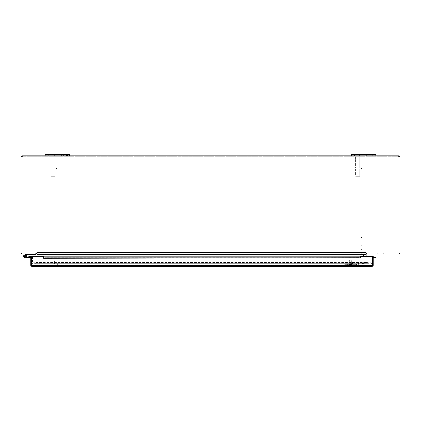 <?xml version="1.0" encoding="UTF-8"?>
<svg xmlns="http://www.w3.org/2000/svg" width="421" height="421" viewBox="0 0 421 421"><rect width="100%" height="100%" fill="white"/><g stroke="black" fill="none" stroke-linecap="round" stroke-linejoin="round"><path stroke-width="0.32" stroke-dasharray="2.1 1.58" d="M36.453 253.379A1.274 1.274 0 0 0 35.627 253.074A1.274 1.274 0 0 1 36.901 254.347L36.901 262.372L35.627 263.641L35.638 262.746L36.911 262.372L35.638 263.641L36.911 262.372L36.911 254.347L36.911 262.372L33.759 262.746L33.769 263.641L35.638 263.641L35.638 262.746L369.117 262.746L369.117 263.641L35.638 263.641L367.249 263.641L366.88 262.372L367.254 262.746L369.122 262.746L367.254 262.746L367.254 263.641L369.117 263.641L367.254 263.641L365.986 262.372L367.249 263.641L367.249 262.746L369.117 262.746L33.769 262.746L367.249 262.746L35.638 262.746L367.249 262.746L365.975 262.372L365.975 254.347A1.274 1.274 0 0 1 367.254 253.074A1.274 1.274 0 0 0 366.433 253.379M367.249 262.746L367.249 263.641L369.122 263.641L369.122 262.746L365.975 262.372L366.88 262.372L366.88 256.636M36.911 256.636L36.911 262.372L36.911 254.347L365.975 254.347L365.975 253.074L365.975 262.372L36.911 262.372L366.88 262.372L366.88 254.347A0.379 0.379 0 0 1 367.254 253.968L367.254 253.968M36.911 254.347L36.911 253.074L36.911 254.347L36.911 253.074L36.911 253.968L365.975 253.968L365.975 253.074L365.975 253.968L365.975 253.074L365.975 253.968L36.911 253.968L36.911 252.7L36.911 253.074L365.975 253.074L36.911 253.074L365.975 253.074L365.981 252.695L365.975 253.968L36.911 253.968L365.975 253.968L365.975 254.347L36.911 254.347L365.975 254.347M35.627 262.746L36.901 262.372L35.627 263.641L35.627 262.746L35.627 263.641L33.759 263.641L33.759 262.746L33.759 263.641L369.117 263.641L369.117 262.746L369.122 263.641L33.769 263.641L33.769 262.746L35.627 262.746L36.006 262.372L36.006 254.347A0.379 0.379 0 0 0 35.627 253.968L36.453 253.968L36.074 253.968L36.074 253.074L22.324 253.074L36.453 253.074L36.453 253.968L35.627 253.968L35.627 253.074L36.074 253.074M36.901 256.636L36.901 262.372L36.006 262.372L36.006 256.636M366.807 253.074L366.433 253.074L366.807 253.074L366.807 253.968L398.676 253.968A1.274 1.274 0 0 0 399.95 252.7L399.95 157.117L399.055 157.117L399.055 252.7A0.379 0.379 0 0 1 398.676 253.074L366.807 253.074L398.676 253.074A0.379 0.379 0 0 0 399.05 252.779M365.975 252.7L36.911 252.7L36.906 253.074L399.05 253.074L365.981 253.074L365.981 252.695L36.906 252.695L36.911 253.074L36.906 252.695L365.975 252.695L365.975 253.074L365.981 252.695L365.975 253.074L399.05 253.074L399.05 157.117L398.676 155.849L22.324 155.849L22.324 156.738L398.676 156.738L22.324 156.738L21.05 157.117L21.05 252.7A1.274 1.274 0 0 0 22.324 253.968L36.074 253.968M21.95 252.779A0.379 0.379 0 0 0 22.324 253.074A0.379 0.379 0 0 1 21.945 252.7L21.945 157.117L21.95 253.074L365.975 253.074M366.807 253.968L367.259 253.968L366.433 253.968L366.433 253.074L366.433 253.968L366.433 253.074L367.259 253.074L366.433 253.074M383.731 253.968L377.695 253.968L383.731 253.968L377.695 253.968L383.731 253.968L383.731 253.074L377.695 253.074L383.731 253.074L377.695 253.074L383.731 253.074L383.731 253.968M382.41 253.968L379.016 253.968L382.41 253.968L379.016 253.968L382.41 253.968L382.41 253.074L379.016 253.074L382.41 253.074L379.016 253.074L382.41 253.074L382.41 253.968M367.259 253.968L367.259 253.074L367.259 253.968M32.612 254.726L32.612 253.968L28.681 253.968L24.713 254.915A1.51 1.51 0 0 0 23.65 256.921A1.51 1.51 0 0 0 25.776 257.715A1.51 1.51 0 0 0 26.286 255.5L25.407 255.71A0.753 0.753 0 0 1 25.607 256.905A0.753 0.753 0 0 1 24.407 256.763A0.753 0.753 0 0 1 24.886 255.652L28.754 254.726L35.627 254.726L35.627 253.968L32.612 253.968L35.627 253.968L35.627 253.074L35.627 253.968L35.627 253.074L36.453 253.074L36.453 253.968L36.453 253.074M377.695 253.968L377.695 253.074L377.695 253.968M36.906 252.695L36.906 253.074M45.205 155.849L69.354 155.849L59.924 155.849L59.924 154.339L69.354 154.339L69.354 155.849L45.205 155.849L45.205 154.339L54.635 154.339L54.635 155.849L59.924 155.849L59.924 154.339L54.635 154.339L54.635 155.849L59.924 155.849L45.205 155.849L45.205 154.339L59.924 154.339L54.635 154.339L54.635 155.849L59.924 155.849L59.924 154.339L66.339 154.339L45.205 154.339L45.205 155.849L69.354 155.849L69.354 154.339L66.339 154.339L69.354 154.339L69.354 155.849M351.646 155.849L375.795 155.849L366.365 155.849L366.365 154.339L375.795 154.339L375.795 155.849L351.646 155.849L351.646 154.339L361.076 154.339L361.076 155.849L366.365 155.849L366.365 154.339L361.076 154.339L361.076 155.849L366.365 155.849L351.646 155.849L351.646 154.339L366.365 154.339L361.076 154.339L361.076 155.849L366.365 155.849L366.365 154.339L372.78 154.339L351.646 154.339L351.646 155.849L375.795 155.849L375.795 154.339L372.78 154.339L375.795 154.339L375.795 155.849M398.676 155.849L399.05 157.117L398.676 156.738L399.055 157.117L21.95 157.117L22.324 156.738L21.945 157.117L22.324 155.849L21.95 157.117L21.95 253.074L21.95 157.117L399.05 157.117L399.05 253.074L399.05 157.117L398.676 155.849L399.95 157.117M21.05 157.117L22.324 155.849M51.183 156.738L54.32 156.738L51.183 156.738L50.757 157.165L54.746 157.165L50.757 157.165L54.746 157.165L50.757 157.165L54.746 157.165L50.757 157.165L50.757 167.79L54.746 167.79L50.757 167.79L54.746 167.79L50.757 167.79L54.746 167.79L50.757 167.79L50.757 157.165L51.183 156.738L54.32 156.738L51.183 156.738L54.32 156.738L51.183 156.738L50.757 157.165L50.757 167.79M48.978 168.816L56.525 168.816L48.978 168.816L48.978 167.79L56.525 167.79L48.978 167.79L56.525 167.79L48.978 167.79L56.525 167.79L48.978 167.79L48.978 168.816L56.525 168.816L48.978 168.816L56.525 168.816L48.978 168.816L48.978 167.79M54.746 168.816L50.757 168.816L54.746 168.816L54.746 176.367L50.757 176.367L54.746 176.367L50.757 176.367L54.746 176.367L50.757 176.367L54.746 176.367L54.746 168.816L50.757 168.816L54.746 168.816L50.757 168.816L54.746 168.816L54.746 176.367M356.161 156.738L359.25 156.738L356.161 156.738M355.75 157.165L359.676 157.165L355.75 157.165M355.75 167.79L359.676 167.79L355.75 167.79M354.024 168.816L361.455 168.816L354.024 168.816M359.613 168.816L355.687 168.816L359.613 168.816M354.024 167.79L361.455 167.79L354.024 167.79M359.613 176.367L355.687 176.367L359.613 176.367M356.113 156.738L359.25 156.738L356.113 156.738L355.687 157.165L359.676 157.165L355.687 157.165L359.676 157.165L355.687 157.165L355.687 167.79L359.676 167.79L355.687 167.79L359.676 167.79L355.687 167.79L355.687 157.165L356.113 156.738L359.25 156.738L356.113 156.738L355.687 157.165L355.687 167.79M353.908 168.816L361.455 168.816L353.908 168.816L353.908 167.79L361.455 167.79L353.908 167.79L361.455 167.79L353.908 167.79L353.908 168.816L361.455 168.816L353.908 168.816L353.908 167.79M359.676 168.816L355.687 168.816L359.676 168.816L359.676 176.367L355.687 176.367L359.676 176.367L355.687 176.367L359.676 176.367L359.676 168.816L355.687 168.816L359.676 168.816L359.676 176.367M63.687 155.849L67.465 155.849L63.687 155.849L67.465 155.849L63.687 155.849L63.687 154.339L67.465 154.339L63.687 154.339L63.687 155.849M370.127 155.849L373.906 155.849L370.127 155.849L373.906 155.849L370.127 155.849L370.127 154.339L373.906 154.339L370.127 154.339L370.127 155.849M63.687 154.339L67.465 154.339L63.687 154.339M54.635 154.339L54.635 155.849L59.924 155.849L59.924 154.339L54.635 154.339L54.635 155.849L54.635 154.339L59.924 154.339L54.635 154.339M370.127 154.339L373.906 154.339L370.127 154.339M361.076 154.339L361.076 155.849L366.365 155.849L366.365 154.339L361.076 154.339L361.076 155.849L361.076 154.339L366.365 154.339L361.076 154.339M24.886 255.652A0.753 0.753 0 0 0 24.318 256.505A0.753 0.753 0 0 0 25.128 257.136A0.753 0.753 0 0 1 24.329 256.215A0.753 0.753 0 0 1 25.449 255.736A0.753 0.753 0 0 1 25.56 256.952L26.491 256.868A1.51 1.51 0 0 0 25.344 254.9A1.51 1.51 0 0 0 23.555 256.305A1.51 1.51 0 0 0 25.192 257.889A1.51 1.51 0 0 1 23.555 256.305A1.51 1.51 0 0 1 25.344 254.9A1.51 1.51 0 0 1 26.491 256.868L25.56 256.952L26.491 256.868A1.51 1.51 0 0 0 25.344 254.9A1.51 1.51 0 0 0 23.555 256.305A1.51 1.51 0 0 0 25.192 257.889A1.51 1.51 0 0 1 23.555 256.305A1.51 1.51 0 0 1 25.344 254.9A1.51 1.51 0 0 1 26.491 256.868L25.56 256.952A0.753 0.753 0 0 0 25.407 255.71L26.286 255.5L25.407 255.71A0.753 0.753 0 0 1 25.607 256.905A0.753 0.753 0 0 1 24.407 256.763A0.753 0.753 0 0 1 24.886 255.652A0.753 0.753 0 0 0 24.407 256.763A0.753 0.753 0 0 0 25.607 256.905A0.753 0.753 0 0 0 25.407 255.71A0.753 0.753 0 0 1 25.607 256.905A0.753 0.753 0 0 1 24.407 256.763A0.753 0.753 0 0 1 24.886 255.652L26.16 255.347L24.886 255.652A0.753 0.753 0 0 0 24.407 256.763A0.753 0.753 0 0 0 25.607 256.905A0.753 0.753 0 0 0 25.407 255.71L26.286 255.5A1.51 1.51 0 0 1 25.776 257.715A1.51 1.51 0 0 1 23.65 256.921A1.51 1.51 0 0 1 24.713 254.915A1.51 1.51 0 0 0 23.65 256.921A1.51 1.51 0 0 0 25.776 257.715A1.51 1.51 0 0 0 26.286 255.5L25.407 255.71L26.286 255.5A1.51 1.51 0 0 1 25.776 257.715A1.51 1.51 0 0 1 23.65 256.921A1.51 1.51 0 0 1 24.713 254.915L28.665 253.974L24.713 254.915A1.51 1.51 0 0 0 23.65 256.921A1.51 1.51 0 0 0 25.776 257.715A1.51 1.51 0 0 0 26.286 255.5A1.51 1.51 0 0 1 26.491 256.868A1.51 1.51 0 0 0 25.344 254.9A1.51 1.51 0 0 0 23.555 256.305A1.51 1.51 0 0 0 25.192 257.889A1.51 1.51 0 0 1 23.65 255.847A1.51 1.51 0 0 1 26.16 255.347L24.886 255.652A0.753 0.753 0 0 0 24.407 256.763A0.753 0.753 0 0 0 25.607 256.905A0.753 0.753 0 0 0 25.407 255.71L26.286 255.5A1.51 1.51 0 0 1 25.776 257.715A1.51 1.51 0 0 1 23.65 256.921A1.51 1.51 0 0 1 24.713 254.915A1.51 1.51 0 0 0 23.65 256.921A1.51 1.51 0 0 0 25.776 257.715A1.51 1.51 0 0 0 26.286 255.5L25.407 255.71A0.753 0.753 0 0 1 25.607 256.905A0.753 0.753 0 0 1 24.407 256.763A0.753 0.753 0 0 1 24.886 255.652L26.16 255.347L24.886 255.652A0.753 0.753 0 0 0 24.407 256.763A0.753 0.753 0 0 0 25.607 256.905A0.753 0.753 0 0 0 25.407 255.71L26.286 255.5A1.51 1.51 0 0 1 25.776 257.715A1.51 1.51 0 0 1 23.65 256.921A1.51 1.51 0 0 1 24.713 254.915L28.665 253.974L24.713 254.915A1.51 1.51 0 0 0 23.65 256.921A1.51 1.51 0 0 0 25.776 257.715A1.51 1.51 0 0 0 26.286 255.5L25.407 255.71A0.753 0.753 0 0 1 25.607 256.905A0.753 0.753 0 0 1 24.407 256.763A0.753 0.753 0 0 1 24.886 255.652L26.16 255.347L24.886 255.652A0.753 0.753 0 0 0 24.407 256.763A0.753 0.753 0 0 0 25.607 256.905A0.753 0.753 0 0 0 25.407 255.71L26.286 255.5A1.51 1.51 0 0 1 25.776 257.715A1.51 1.51 0 0 1 23.65 256.921A1.51 1.51 0 0 1 24.713 254.915A1.51 1.51 0 0 0 23.65 256.921A1.51 1.51 0 0 0 25.776 257.715A1.51 1.51 0 0 0 26.286 255.5L25.407 255.71A0.753 0.753 0 0 1 25.607 256.905A0.753 0.753 0 0 1 24.407 256.763A0.753 0.753 0 0 1 24.886 255.652L26.16 255.347L24.886 255.652A0.753 0.753 0 0 0 24.407 256.763A0.753 0.753 0 0 0 25.607 256.905A0.753 0.753 0 0 0 25.407 255.71L26.286 255.5A1.51 1.51 0 0 1 25.776 257.715A1.51 1.51 0 0 1 23.65 256.921A1.51 1.51 0 0 1 24.713 254.915L28.665 253.974L24.713 254.915A1.51 1.51 0 0 0 23.65 256.921A1.51 1.51 0 0 0 25.776 257.715A1.51 1.51 0 0 0 26.286 255.5A1.51 1.51 0 0 1 25.776 257.715A1.51 1.51 0 0 1 23.65 256.921A1.51 1.51 0 0 1 24.713 254.915L28.665 253.974L24.713 254.915A1.51 1.51 0 0 0 23.65 256.921A1.51 1.51 0 0 0 25.776 257.715A1.51 1.51 0 0 0 26.286 255.5L25.407 255.71A0.753 0.753 0 0 1 25.607 256.905A0.753 0.753 0 0 1 24.407 256.763A0.753 0.753 0 0 1 24.886 255.652L26.16 255.347L24.886 255.652A0.753 0.753 0 0 0 24.407 256.763A0.753 0.753 0 0 0 25.607 256.905A0.753 0.753 0 0 0 25.407 255.71L26.286 255.5A1.51 1.51 0 0 1 25.776 257.715A1.51 1.51 0 0 1 23.65 256.921A1.51 1.51 0 0 1 24.713 254.915L28.665 253.974L24.713 254.915A1.51 1.51 0 0 0 23.65 256.921A1.51 1.51 0 0 0 25.776 257.715A1.51 1.51 0 0 0 26.286 255.5L25.407 255.71A0.753 0.753 0 0 1 25.607 256.905A0.753 0.753 0 0 1 24.407 256.763A0.753 0.753 0 0 1 24.886 255.652L26.16 255.347L24.886 255.652A0.753 0.753 0 0 0 24.407 256.763A0.753 0.753 0 0 0 25.607 256.905A0.753 0.753 0 0 0 25.407 255.71L26.286 255.5A1.51 1.51 0 0 1 25.776 257.715A1.51 1.51 0 0 1 23.65 256.921A1.51 1.51 0 0 1 24.713 254.915A1.51 1.51 0 0 0 23.65 256.921A1.51 1.51 0 0 0 25.776 257.715A1.51 1.51 0 0 0 26.286 255.5L25.407 255.71A0.753 0.753 0 0 1 25.607 256.905A0.753 0.753 0 0 1 24.407 256.763A0.753 0.753 0 0 1 24.886 255.652L26.16 255.347L24.886 255.652A0.753 0.753 0 0 0 24.407 256.763A0.753 0.753 0 0 0 25.607 256.905A0.753 0.753 0 0 0 25.407 255.71L26.286 255.5A1.51 1.51 0 0 1 25.776 257.715A1.51 1.51 0 0 1 23.65 256.921A1.51 1.51 0 0 1 24.713 254.915L28.665 253.974L24.713 254.915A1.51 1.51 0 0 0 23.65 256.921A1.51 1.51 0 0 0 25.776 257.715A1.51 1.51 0 0 0 26.286 255.5L25.407 255.71A0.753 0.753 0 0 1 25.607 256.905A0.753 0.753 0 0 1 24.407 256.763A0.753 0.753 0 0 1 24.886 255.652L26.16 255.347L24.886 255.652A0.753 0.753 0 0 0 24.407 256.763A0.753 0.753 0 0 0 25.607 256.905A0.753 0.753 0 0 0 25.407 255.71L26.286 255.5A1.51 1.51 0 0 1 25.776 257.715A1.51 1.51 0 0 1 23.65 256.921A1.51 1.51 0 0 1 24.713 254.915A1.51 1.51 0 0 0 23.65 256.921A1.51 1.51 0 0 0 25.776 257.715A1.51 1.51 0 0 0 26.286 255.5L25.407 255.71A0.753 0.753 0 0 1 25.607 256.905A0.753 0.753 0 0 1 24.407 256.763A0.753 0.753 0 0 1 24.886 255.652L26.16 255.347L24.886 255.652A0.753 0.753 0 0 0 24.407 256.763A0.753 0.753 0 0 0 25.607 256.905A0.753 0.753 0 0 0 25.407 255.71L26.286 255.5A1.51 1.51 0 0 1 25.776 257.715A1.51 1.51 0 0 1 23.65 256.921A1.51 1.51 0 0 1 24.713 254.915L28.665 253.974L24.713 254.915A1.51 1.51 0 0 0 23.65 256.921A1.51 1.51 0 0 0 25.776 257.715A1.51 1.51 0 0 0 26.286 255.5L25.407 255.71A0.753 0.753 0 0 1 25.607 256.905A0.753 0.753 0 0 1 24.407 256.763A0.753 0.753 0 0 1 24.886 255.652L26.16 255.347L24.886 255.652A0.753 0.753 0 0 0 24.407 256.763A0.753 0.753 0 0 0 25.607 256.905A0.753 0.753 0 0 0 25.407 255.71L26.286 255.5A1.51 1.51 0 0 1 25.776 257.715A1.51 1.51 0 0 1 23.65 256.921A1.51 1.51 0 0 1 24.713 254.915A1.51 1.51 0 0 0 23.65 256.921A1.51 1.51 0 0 0 25.776 257.715A1.51 1.51 0 0 0 26.286 255.5L25.407 255.71A0.753 0.753 0 0 1 25.607 256.905A0.753 0.753 0 0 1 24.407 256.763A0.753 0.753 0 0 1 24.886 255.652L26.16 255.347L24.886 255.652A0.753 0.753 0 0 0 24.407 256.763A0.753 0.753 0 0 0 25.607 256.905A0.753 0.753 0 0 0 25.407 255.71L26.286 255.5A1.51 1.51 0 0 1 25.776 257.715A1.51 1.51 0 0 1 23.65 256.921A1.51 1.51 0 0 1 24.713 254.915L28.681 253.968L24.713 254.915A1.51 1.51 0 0 0 23.65 256.921A1.51 1.51 0 0 0 25.776 257.715A1.51 1.51 0 0 0 26.286 255.5L25.407 255.71A0.753 0.753 0 0 1 25.607 256.905A0.753 0.753 0 0 1 24.407 256.763A0.753 0.753 0 0 1 24.886 255.652L26.16 255.347L24.886 255.652A0.753 0.753 0 0 0 24.407 256.763A0.753 0.753 0 0 0 25.607 256.905A0.753 0.753 0 0 0 25.407 255.71L26.286 255.5A1.51 1.51 0 0 1 25.776 257.715A1.51 1.51 0 0 1 23.65 256.921A1.51 1.51 0 0 1 24.713 254.915A1.51 1.51 0 0 0 23.65 256.921A1.51 1.51 0 0 0 25.776 257.715A1.51 1.51 0 0 0 26.286 255.5L25.407 255.71A0.753 0.753 0 0 1 25.607 256.905A0.753 0.753 0 0 1 24.407 256.763A0.753 0.753 0 0 1 24.886 255.652L26.16 255.347L24.886 255.652A0.753 0.753 0 0 0 24.407 256.763A0.753 0.753 0 0 0 25.607 256.905A0.753 0.753 0 0 0 25.407 255.71L26.286 255.5L25.407 255.71A0.753 0.753 0 0 1 25.607 256.905A0.753 0.753 0 0 1 24.407 256.763A0.753 0.753 0 0 1 24.886 255.652L26.16 255.347L24.886 255.652A0.753 0.753 0 0 0 24.407 256.763A0.753 0.753 0 0 0 25.607 256.905A0.753 0.753 0 0 0 25.407 255.71A0.753 0.753 0 0 1 25.607 256.905A0.753 0.753 0 0 1 24.407 256.763A0.753 0.753 0 0 1 24.886 255.652L27.239 255.089L27.239 254.726L27.239 255.089M28.681 253.968L27.239 254.726L28.681 253.968M32.612 253.968L28.707 253.968M24.713 254.915A1.51 1.51 0 0 0 23.65 256.921A1.51 1.51 0 0 0 25.776 257.715A1.51 1.51 0 0 0 26.286 255.5A1.51 1.51 0 0 1 25.776 257.715A1.51 1.51 0 0 1 23.65 256.921A1.51 1.51 0 0 1 24.713 254.915M25.407 255.71L26.286 255.5M31.964 256.636A0.753 0.753 0 0 1 32.459 257.347L32.459 263.314L31.743 263.378L31.738 257.71A0.363 0.363 0 0 0 31.343 257.352A0.363 0.363 0 0 1 31.738 257.71L31.738 263.378L32.459 263.314L32.459 257.347A0.753 0.753 0 0 0 31.638 256.594L27.297 256.978L27.36 257.699L27.297 256.978L26.418 257.052A1.51 1.51 0 0 0 26.423 257.042L25.128 257.136L26.423 257.042A1.51 1.51 0 0 1 26.418 257.052L27.297 256.978L26.418 257.052A1.51 1.51 0 0 0 26.423 257.042L25.128 257.136A0.753 0.753 0 0 1 24.329 256.215A0.753 0.753 0 0 1 25.449 255.736A0.753 0.753 0 0 1 25.56 256.952A0.753 0.753 0 0 0 25.449 255.736A0.753 0.753 0 0 0 24.329 256.215A0.753 0.753 0 0 0 25.128 257.136L26.423 257.042A1.51 1.51 0 0 1 26.418 257.052L27.297 256.978L26.418 257.052A1.51 1.51 0 0 0 26.423 257.042L25.128 257.136A0.753 0.753 0 0 1 24.329 256.215A0.753 0.753 0 0 1 25.449 255.736A0.753 0.753 0 0 1 25.56 256.952L26.491 256.868L25.56 256.952A0.753 0.753 0 0 0 25.449 255.736A0.753 0.753 0 0 0 24.329 256.215A0.753 0.753 0 0 0 25.128 257.136L26.423 257.042A1.51 1.51 0 0 1 26.418 257.052L27.297 256.978L26.418 257.052A1.51 1.51 0 0 0 26.423 257.042L25.128 257.136A0.753 0.753 0 0 1 24.329 256.215A0.753 0.753 0 0 1 25.449 255.736A0.753 0.753 0 0 1 25.56 256.952L26.491 256.868A1.51 1.51 0 0 0 25.344 254.9A1.51 1.51 0 0 0 23.555 256.305A1.51 1.51 0 0 0 25.192 257.889A1.51 1.51 0 0 1 23.555 256.305A1.51 1.51 0 0 1 25.344 254.9A1.51 1.51 0 0 1 26.491 256.868L25.56 256.952A0.753 0.753 0 0 0 25.449 255.736A0.753 0.753 0 0 0 24.329 256.215A0.753 0.753 0 0 0 25.128 257.136L26.423 257.042A1.51 1.51 0 0 1 26.418 257.052L27.297 256.978L26.418 257.052A1.51 1.51 0 0 0 26.423 257.042L25.128 257.136A0.753 0.753 0 0 1 24.329 256.215A0.753 0.753 0 0 1 25.449 255.736A0.753 0.753 0 0 1 25.56 256.952L26.491 256.868A1.51 1.51 0 0 0 25.344 254.9A1.51 1.51 0 0 0 23.555 256.305A1.51 1.51 0 0 0 25.192 257.889A1.51 1.51 0 0 1 23.555 256.305A1.51 1.51 0 0 1 25.344 254.9A1.51 1.51 0 0 1 26.491 256.868L25.56 256.952A0.753 0.753 0 0 0 25.449 255.736A0.753 0.753 0 0 0 24.329 256.215A0.753 0.753 0 0 0 25.128 257.136L26.423 257.042A1.51 1.51 0 0 1 26.418 257.052L27.297 256.978L26.418 257.052A1.51 1.51 0 0 0 26.423 257.042L25.128 257.136A0.753 0.753 0 0 1 24.329 256.215A0.753 0.753 0 0 1 25.449 255.736A0.753 0.753 0 0 1 25.56 256.952L26.491 256.868A1.51 1.51 0 0 0 25.344 254.9A1.51 1.51 0 0 0 23.555 256.305A1.51 1.51 0 0 0 25.192 257.889A1.51 1.51 0 0 1 23.555 256.305A1.51 1.51 0 0 1 25.344 254.9A1.51 1.51 0 0 1 26.491 256.868L25.56 256.952A0.753 0.753 0 0 0 25.449 255.736A0.753 0.753 0 0 0 24.329 256.215A0.753 0.753 0 0 0 25.128 257.136L26.423 257.042A1.51 1.51 0 0 1 26.418 257.052L27.297 256.978L26.418 257.052A1.51 1.51 0 0 0 26.423 257.042L25.128 257.136A0.753 0.753 0 0 1 24.329 256.215A0.753 0.753 0 0 1 25.449 255.736A0.753 0.753 0 0 1 25.56 256.952L26.491 256.868A1.51 1.51 0 0 0 25.344 254.9A1.51 1.51 0 0 0 23.555 256.305A1.51 1.51 0 0 0 25.192 257.889A1.51 1.51 0 0 1 23.555 256.305A1.51 1.51 0 0 1 25.344 254.9A1.51 1.51 0 0 1 26.491 256.868L25.56 256.952A0.753 0.753 0 0 0 25.449 255.736A0.753 0.753 0 0 0 24.329 256.215A0.753 0.753 0 0 0 25.128 257.136L26.423 257.042A1.51 1.51 0 0 1 26.418 257.052L27.297 256.978L26.418 257.052A1.51 1.51 0 0 0 26.423 257.042L25.128 257.136A0.753 0.753 0 0 1 24.329 256.215A0.753 0.753 0 0 1 25.449 255.736A0.753 0.753 0 0 1 25.56 256.952L26.491 256.868A1.51 1.51 0 0 0 25.344 254.9A1.51 1.51 0 0 0 23.555 256.305A1.51 1.51 0 0 0 25.192 257.889A1.51 1.51 0 0 1 23.555 256.305A1.51 1.51 0 0 1 25.344 254.9A1.51 1.51 0 0 1 26.491 256.868L25.56 256.952A0.753 0.753 0 0 0 25.449 255.736A0.753 0.753 0 0 0 24.329 256.215A0.753 0.753 0 0 0 25.128 257.136L26.423 257.042A1.51 1.51 0 0 1 26.418 257.052L27.297 256.978L26.418 257.052A1.51 1.51 0 0 0 26.423 257.042L25.128 257.136A0.753 0.753 0 0 1 24.329 256.215A0.753 0.753 0 0 1 25.449 255.736A0.753 0.753 0 0 1 25.56 256.952L26.491 256.868A1.51 1.51 0 0 0 25.344 254.9A1.51 1.51 0 0 0 23.555 256.305A1.51 1.51 0 0 0 25.192 257.889A1.51 1.51 0 0 1 23.555 256.305A1.51 1.51 0 0 1 25.344 254.9A1.51 1.51 0 0 1 26.491 256.868L25.56 256.952A0.753 0.753 0 0 0 25.449 255.736A0.753 0.753 0 0 0 24.329 256.215A0.753 0.753 0 0 0 25.128 257.136L26.423 257.042A1.51 1.51 0 0 1 26.418 257.052L27.297 256.978L26.418 257.052A1.51 1.51 0 0 0 26.423 257.042L25.128 257.136A0.753 0.753 0 0 1 24.329 256.215A0.753 0.753 0 0 1 25.449 255.736A0.753 0.753 0 0 1 25.56 256.952L26.491 256.868A1.51 1.51 0 0 0 25.344 254.9A1.51 1.51 0 0 0 23.555 256.305A1.51 1.51 0 0 0 25.192 257.889A1.51 1.51 0 0 1 23.555 256.305A1.51 1.51 0 0 1 25.344 254.9A1.51 1.51 0 0 1 26.491 256.868L25.56 256.952A0.753 0.753 0 0 0 25.449 255.736A0.753 0.753 0 0 0 24.329 256.215A0.753 0.753 0 0 0 25.128 257.136L26.423 257.042A1.51 1.51 0 0 1 26.418 257.052L27.297 256.978L26.418 257.052A1.51 1.51 0 0 0 26.423 257.042L25.128 257.136A0.753 0.753 0 0 1 24.329 256.215A0.753 0.753 0 0 1 25.449 255.736A0.753 0.753 0 0 1 25.56 256.952L26.491 256.868A1.51 1.51 0 0 0 25.344 254.9A1.51 1.51 0 0 0 23.555 256.305A1.51 1.51 0 0 0 25.192 257.889A1.51 1.51 0 0 1 23.555 256.305A1.51 1.51 0 0 1 25.344 254.9A1.51 1.51 0 0 1 26.491 256.868L25.56 256.952A0.753 0.753 0 0 0 25.449 255.736A0.753 0.753 0 0 0 24.329 256.215A0.753 0.753 0 0 0 25.128 257.136L26.423 257.042A1.51 1.51 0 0 1 26.418 257.052L27.297 256.978L26.418 257.052A1.51 1.51 0 0 0 26.423 257.042L25.128 257.136A0.753 0.753 0 0 1 24.329 256.215A0.753 0.753 0 0 1 25.449 255.736A0.753 0.753 0 0 1 25.56 256.952L26.491 256.868A1.51 1.51 0 0 0 25.344 254.9A1.51 1.51 0 0 0 23.555 256.305A1.51 1.51 0 0 0 25.192 257.889A1.51 1.51 0 0 1 23.555 256.305A1.51 1.51 0 0 1 25.344 254.9A1.51 1.51 0 0 1 26.491 256.868L25.56 256.952A0.753 0.753 0 0 0 25.449 255.736A0.753 0.753 0 0 0 24.329 256.215A0.753 0.753 0 0 0 25.128 257.136L26.423 257.042A1.51 1.51 0 0 1 26.418 257.052L27.297 256.978L26.418 257.052A1.51 1.51 0 0 0 26.423 257.042L25.128 257.136A0.753 0.753 0 0 1 24.329 256.215A0.753 0.753 0 0 1 25.449 255.736A0.753 0.753 0 0 1 25.56 256.952L26.491 256.868A1.51 1.51 0 0 0 25.344 254.9A1.51 1.51 0 0 0 23.555 256.305A1.51 1.51 0 0 0 25.192 257.889A1.51 1.51 0 0 1 23.555 256.305A1.51 1.51 0 0 1 25.344 254.9A1.51 1.51 0 0 1 26.491 256.868L25.56 256.952A0.753 0.753 0 0 0 25.449 255.736A0.753 0.753 0 0 0 24.329 256.215A0.753 0.753 0 0 0 25.128 257.136L26.423 257.042A1.51 1.51 0 0 1 26.418 257.052L27.297 256.978L26.418 257.052A1.51 1.51 0 0 0 26.423 257.042L25.128 257.136A0.753 0.753 0 0 1 24.329 256.215A0.753 0.753 0 0 1 25.449 255.736A0.753 0.753 0 0 1 25.56 256.952L26.491 256.868A1.51 1.51 0 0 0 25.344 254.9A1.51 1.51 0 0 0 23.555 256.305A1.51 1.51 0 0 0 25.192 257.889A1.51 1.51 0 0 1 23.555 256.305A1.51 1.51 0 0 1 25.344 254.9A1.51 1.51 0 0 1 26.491 256.868L25.56 256.952A0.753 0.753 0 0 0 25.449 255.736A0.753 0.753 0 0 0 24.329 256.215A0.753 0.753 0 0 0 25.128 257.136L26.423 257.042A1.51 1.51 0 0 1 26.418 257.052L27.297 256.978L26.418 257.052A1.51 1.51 0 0 0 26.423 257.042L25.128 257.136A0.753 0.753 0 0 1 24.329 256.215A0.753 0.753 0 0 1 25.449 255.736A0.753 0.753 0 0 1 25.56 256.952L26.491 256.868A1.51 1.51 0 0 0 25.344 254.9A1.51 1.51 0 0 0 23.555 256.305A1.51 1.51 0 0 0 25.192 257.889A1.51 1.51 0 0 1 23.555 256.305A1.51 1.51 0 0 1 25.344 254.9A1.51 1.51 0 0 1 26.491 256.868L25.56 256.952A0.753 0.753 0 0 0 25.449 255.736A0.753 0.753 0 0 0 24.329 256.215A0.753 0.753 0 0 0 25.128 257.136L26.423 257.042A1.51 1.51 0 0 1 26.418 257.052L25.128 257.136A0.753 0.753 0 0 1 24.329 256.215A0.753 0.753 0 0 1 25.449 255.736A0.753 0.753 0 0 1 25.56 256.952L26.491 256.868A1.51 1.51 0 0 0 25.344 254.9A1.51 1.51 0 0 0 23.555 256.305A1.51 1.51 0 0 0 25.192 257.889A1.51 1.51 0 0 1 23.555 256.305A1.51 1.51 0 0 1 25.344 254.9A1.51 1.51 0 0 1 26.491 256.868L25.56 256.952A0.753 0.753 0 0 0 25.449 255.736A0.753 0.753 0 0 0 24.329 256.215A0.753 0.753 0 0 0 25.128 257.136L26.423 257.042A1.51 1.51 0 0 1 26.418 257.052L27.297 256.978L27.36 257.699L31.738 257.394L31.738 256.636L31.743 265.393L31.743 256.636L43.442 256.636L30.844 256.636L30.844 257.394L30.844 256.636L31.738 256.636L31.738 257.394L30.844 257.394M27.297 256.978L27.36 257.699L25.192 257.889L27.36 257.699L27.297 256.978L27.36 257.699L27.297 256.978L27.36 257.699L25.192 257.889L27.36 257.699L27.297 256.978L27.36 257.699L27.297 256.978L27.36 257.699L25.192 257.889L27.36 257.699L27.297 256.978L27.36 257.699L27.297 256.978L27.36 257.699L25.192 257.889L27.36 257.699L27.297 256.978L27.36 257.699L27.297 256.978L27.36 257.699L25.192 257.889L27.36 257.699L27.297 256.978L27.36 257.699L27.297 256.978L27.36 257.699L25.192 257.889L27.36 257.699L27.297 256.978L27.36 257.699L27.297 256.978L27.36 257.699L25.192 257.889L27.36 257.699L27.297 256.978L27.36 257.699L27.297 256.978L27.36 257.699L25.192 257.889L27.36 257.699L27.297 256.978L26.418 257.052A1.51 1.51 0 0 0 26.423 257.042M30.844 256.668L31.154 256.636M24.444 256.768A0.726 0.726 0 0 1 25.039 255.658A0.726 0.726 0 0 1 25.702 256.726A0.726 0.726 0 0 1 24.444 256.768M373.601 257.652L373.732 256.899L373.601 257.652M373.169 257.994L372.359 257.615L373.732 256.899L372.359 257.615L375.379 258.099L375.537 257.22L374.348 257.01L374.19 257.889L375.379 258.099L373.58 257.784A0.379 0.379 0 0 0 373.138 258.152L373.138 256.636L360.534 256.636L360.534 258.152L360.534 256.636L372.232 256.636L360.534 256.636L360.344 258.341L360.155 256.884L360.344 258.341L43.821 258.152L43.821 256.884L43.821 257.889L45.031 258.099L45.031 257.22L43.821 257.01M360.155 257.01L358.95 257.22L358.95 258.099L360.155 257.889L360.155 256.899L43.821 256.884L43.821 258.152L43.442 258.152L360.155 258.152L360.155 257.778L43.821 257.784L43.821 258.152L360.155 258.152M375.537 257.22L375.379 258.099L375.537 257.22L373.732 256.899L375.537 257.22M374.19 257.889L373.58 257.784L373.732 256.899L374.348 257.01M43.821 257.889L360.155 257.889M45.031 258.099L358.95 258.099M373.138 256.942A1.274 1.274 0 0 0 372.243 258.152A1.274 1.274 0 0 1 373.732 256.899M43.821 256.884L360.155 256.899M45.031 257.22L358.95 257.22M373.138 265.393L372.243 265.393L372.232 256.636L372.243 265.393L31.743 265.393L32.112 265.767L31.738 265.393L32.112 266.661L31.743 265.393L372.232 265.393L371.864 266.661L371.864 265.767L32.112 265.767L371.864 265.767L372.243 265.393L372.232 256.636L372.243 258.341L372.243 256.636L373.138 256.636L373.138 265.393L371.864 266.661L372.232 265.393L372.232 256.636L373.138 256.636L373.138 258.341L372.243 258.152L373.138 258.152M43.821 258.152L43.442 258.152L43.442 256.636L43.442 258.152L43.442 256.636L30.844 256.636L30.844 265.393L32.112 266.661L31.743 265.393L31.743 256.636L31.738 265.393L30.844 265.393M54.567 259.731L57.398 259.92L54.377 259.92L54.377 265.498L57.398 265.498L54.377 265.498M53.951 265.498L57.824 265.498L53.951 265.498L53.951 265.767L57.824 265.767L53.951 265.767M362.076 254.073L361.386 252.879A2.263 2.263 0 0 1 361.086 251.747A2.263 2.263 0 0 0 361.386 252.879L362.797 255.626L363.928 255.626L362.37 252.311A1.131 1.131 0 0 1 362.218 251.747A1.131 1.131 0 0 0 362.37 252.311L363.628 254.489L362.644 255.058L362.076 254.073L363.06 253.505M363.628 254.489A2.263 2.263 0 0 1 363.928 255.626L363.928 261.915L362.797 261.915L362.797 255.626A1.131 1.131 0 0 0 362.644 255.058M362.797 255.626L362.797 261.915L362.171 262.925L362.676 263.941L363.928 261.915L363.928 255.626M362.797 261.773L363.928 261.773M362.171 262.925A1.131 1.131 0 0 1 361.665 263.046L359.555 263.046L361.665 263.046A1.131 1.131 0 0 0 362.797 261.915M358.424 263.346A2.263 2.263 0 0 1 359.555 263.046A2.263 2.263 0 0 0 358.424 263.346L356.455 264.483A1.131 1.131 0 0 1 355.887 264.635A1.131 1.131 0 0 0 356.455 264.483L358.424 263.346M355.319 264.635L355.887 264.635L355.319 264.635L355.319 265.767L356.392 265.767L344.315 265.767L356.392 265.767L356.392 264.635L356.392 265.767L355.319 265.767L355.887 265.767L355.319 265.767L355.319 264.635L356.392 264.635L356.392 265.767L356.392 264.635L355.319 264.635L355.319 265.767L355.319 264.635M357.019 265.467A2.263 2.263 0 0 1 355.887 265.767A2.263 2.263 0 0 0 357.019 265.467L358.987 264.33L357.019 265.467M359.555 264.178A1.131 1.131 0 0 0 358.987 264.33A1.131 1.131 0 0 1 359.555 264.178L361.665 264.178L359.555 264.178M363.928 261.915A2.263 2.263 0 0 1 361.665 264.178A2.263 2.263 0 0 0 362.676 263.941M362.797 257.247L363.928 257.247M344.315 264.635L344.315 265.767L344.315 264.635L355.629 264.635L344.315 264.635M351.667 264.635L351.667 265.767L349.035 265.767L351.667 265.767L351.667 264.635L349.035 264.635L349.035 265.767L349.035 264.635L351.667 264.635M362.218 251.747L362.218 231.703L362.218 251.747M361.086 240.496L361.086 251.747L361.086 251.116L362.218 251.116L361.086 251.116L361.086 240.496L362.218 240.496M361.086 237.528L362.218 237.528L361.086 237.528M361.086 240.154L362.218 240.154L361.086 240.154M349.43 259.731L351.309 259.731L349.43 259.731M349.246 259.92L351.498 259.92L349.246 259.92M349.246 265.498L351.498 265.498L349.246 265.498M348.483 265.498L352.293 265.498L348.483 265.498M348.483 265.767L352.293 265.767L348.483 265.767M351.161 259.731L349.393 259.731L351.161 259.731M351.325 259.92L349.204 259.92L351.325 259.92M351.325 265.498L349.204 265.498L351.325 265.498M351.993 265.498L348.414 265.498L351.993 265.498M351.993 265.767L348.414 265.767L351.993 265.767M350.825 262.194L349.409 262.194L350.825 262.194M350.925 261.994L349.209 261.994L350.925 261.994M349.883 264.52L351.293 264.52L349.883 264.52M352.619 261.994L348.088 262.194L352.619 261.994M349.777 264.635L351.498 264.635L349.777 264.635M348.051 264.635L353.008 264.635L348.051 264.635M348.088 263.83L348.088 262.194L352.619 262.194L348.088 261.994L348.088 263.83L350.351 263.83L350.351 262.194L350.351 263.83L352.619 263.83L352.619 262.194L352.619 263.83L348.088 263.83L348.088 262.194L348.088 263.83L349.219 263.63L348.088 263.83M352.619 263.63L349.219 263.63L350.351 263.83L350.351 262.194L350.351 263.83L352.619 263.83L352.619 262.194L352.619 263.83L353.193 263.962L347.514 263.962L353.193 263.962L347.514 263.962L353.193 263.962L353.008 264.635L353.193 263.962L352.619 263.63M350.825 264.52L349.409 264.52L350.825 264.52M350.925 264.635L349.209 264.635L350.925 264.635M363.918 264.841L363.923 264.798A4.468 4.468 0 0 1 372.232 264.777A4.468 4.468 0 0 0 363.923 264.798L362.044 264.798L363.918 264.841A0.91 0.91 0 0 0 364.828 265.767L362.044 265.767L364.828 265.767A0.91 0.91 0 0 1 363.918 264.841M31.743 264.914A0.91 0.91 0 0 0 32.654 265.767L41.947 265.767L39.164 265.767L41.947 265.767L41.947 264.841L362.044 264.841L362.044 265.767L371.338 265.767L41.947 265.767L362.044 265.767L41.947 265.767L362.044 265.767L362.044 264.841L362.044 265.767L362.044 264.841L372.232 264.841A0.91 0.91 0 0 1 372.243 264.983M372.232 265.03A0.91 0.91 0 0 1 371.338 265.767A0.91 0.91 0 0 0 372.248 264.841L362.044 264.841L372.248 264.841L362.044 264.798L362.044 261.967L362.044 264.798L41.947 264.798L362.044 264.841L41.947 264.798L41.947 265.767L32.654 265.767A0.91 0.91 0 0 1 31.743 264.841L362.044 264.841L41.947 264.841L362.044 264.798L41.947 264.798L41.947 261.967L41.947 264.798L40.069 264.798A4.468 4.468 0 0 0 31.749 264.798L40.069 264.798A4.468 4.468 0 0 0 31.749 264.798L41.947 264.798L41.947 261.967L41.947 264.798L40.069 264.798L41.947 264.841L41.947 265.767L41.947 264.841L31.743 264.841M39.164 265.767A0.91 0.91 0 0 0 40.079 264.841A0.91 0.91 0 0 1 39.164 265.767M21.95 157.117L399.05 157.117M53.125 155.849L53.125 154.339L53.125 155.849M61.434 154.339L61.434 155.849L61.434 154.339M66.339 155.849L66.339 154.339M48.22 154.339L48.22 155.849M359.566 155.849L359.566 154.339L359.566 155.849M367.875 154.339L367.875 155.849L367.875 154.339M372.78 155.849L372.78 154.339M354.661 154.339L354.661 155.849M372.232 265.393L31.743 265.393M53.851 265.593L57.924 265.593L53.851 265.593M53.851 265.672L57.924 265.672L53.851 265.672M345.073 264.635L345.073 265.767L345.073 264.635M355.629 264.635L355.629 265.767L355.629 264.635M361.086 233.213L362.218 233.213M361.086 231.876L362.218 231.876M361.086 237.186L362.218 237.186M361.086 244.185L362.218 244.185M361.086 245.648L362.218 245.648M361.086 249.606L362.218 249.606M348.393 265.593L352.388 265.593L348.393 265.593M348.393 265.672L352.388 265.672L348.393 265.672M352.077 265.593L348.32 265.593L352.077 265.593M352.077 265.672L348.32 265.672L352.077 265.672M362.044 264.798L362.044 261.967L362.044 264.798M379.016 253.968L379.016 253.074L379.016 253.968M54.32 156.738L54.746 157.165L54.746 167.79L54.746 157.165L54.32 156.738L54.746 157.165L54.746 167.79M56.525 168.816L56.525 167.79M50.757 168.816L50.757 176.367M359.25 156.738L359.676 157.165L359.676 167.79L359.676 157.165L359.25 156.738L359.676 157.165L359.676 167.79M361.455 168.816L361.455 167.79M355.687 168.816L355.687 176.367M67.465 154.339L67.465 155.849L67.465 154.339M59.924 154.339L59.924 155.849L59.924 154.339M373.906 154.339L373.906 155.849L373.906 154.339M366.365 154.339L366.365 155.849L366.365 154.339M373.138 258.341L372.243 258.341L373.138 258.341M57.209 259.731L57.398 265.498M57.824 265.767L57.824 265.498M361.086 231.703L362.218 231.703M349.393 259.731L349.204 265.498L349.393 259.731M351.309 259.731L351.498 265.498L351.309 259.731M351.293 262.194L351.498 264.635L351.293 262.194M349.409 262.194L349.209 264.635L349.409 262.194M347.514 263.962L347.693 264.635L347.514 263.962L348.088 263.63L347.514 263.962M362.044 261.967L41.947 261.967L362.044 261.967M41.947 261.967L35.911 261.967L41.947 261.967"/><path stroke-width="0.63" d="M366.433 253.379A1.274 1.274 0 0 0 365.986 254.347L365.986 256.636L365.975 252.695L365.981 253.074L399.05 253.074L399.05 157.117L399.95 157.117L398.676 155.849L399.05 157.117L399.055 252.7A0.379 0.379 0 0 1 399.05 252.779M366.88 256.636L366.88 254.347A0.379 0.379 0 0 1 367.254 253.968M36.901 256.636L36.901 254.347A1.274 1.274 0 0 0 36.453 253.379M36.006 256.636L36.006 254.347A0.379 0.379 0 0 0 35.627 253.968L35.627 254.726L32.612 254.726L32.612 253.968M36.911 256.636L36.911 253.968L365.975 253.968M399.95 157.117L399.95 252.7A1.274 1.274 0 0 1 398.676 253.968L366.807 253.968L366.807 253.074M36.074 253.074L36.074 253.968L22.324 253.968A1.274 1.274 0 0 1 21.05 252.7L21.05 157.117L21.945 157.117L21.945 252.7A0.379 0.379 0 0 0 21.95 252.779M21.981 156.954L21.95 253.074L36.906 253.074L36.911 252.695L36.911 253.968M366.433 253.074L366.433 253.968L366.807 253.968M36.074 253.968L36.453 253.968L36.453 253.074M365.975 252.695L36.911 252.7M22.324 156.738L21.945 157.117L22.324 155.849L398.676 155.849M398.676 156.738L399.019 156.949M22.324 155.849L21.05 157.117M69.354 155.849L69.354 154.339L45.205 154.339L45.205 155.849M375.795 155.849L375.795 154.339L351.646 154.339L351.646 155.849M32.612 254.726L28.754 254.726L26.16 255.347A1.51 1.51 0 0 1 26.286 255.5L25.407 255.71A0.753 0.753 0 0 1 25.607 256.905A0.753 0.753 0 0 1 24.407 256.763A0.753 0.753 0 0 1 24.886 255.652L27.239 255.089M26.286 255.5A1.51 1.51 0 0 1 25.776 257.715A1.51 1.51 0 0 1 23.65 256.921A1.51 1.51 0 0 1 24.713 254.915L28.707 253.968M30.844 257.394L25.192 257.889L27.36 257.699L25.192 257.889L27.36 257.699L25.192 257.889L27.36 257.699L25.192 257.889L27.36 257.699L25.192 257.889L27.36 257.699L25.192 257.889L27.36 257.699L25.192 257.889L27.36 257.699L25.192 257.889L27.36 257.699L27.297 256.978L30.844 256.668M26.418 257.052L27.297 256.978M25.407 255.71A0.753 0.753 0 0 0 24.886 255.652M31.154 256.636L31.638 256.594A0.753 0.753 0 0 1 31.964 256.636M24.444 256.768A0.726 0.726 0 0 1 25.039 255.658A0.726 0.726 0 0 1 25.702 256.726A0.726 0.726 0 0 1 24.444 256.768M374.19 257.889L374.348 257.01L375.537 257.22L375.379 258.099L373.169 257.994M43.821 257.01L45.031 257.22L45.031 258.099L43.821 257.889L43.821 256.884L360.155 256.884L360.155 257.889L358.95 258.099L358.95 257.22L360.155 257.01M374.348 257.01L373.732 256.899A1.274 1.274 0 0 0 373.138 256.942M358.95 258.099L45.031 258.099M358.95 257.22L45.031 257.22M373.732 256.899L373.58 257.784A0.379 0.379 0 0 0 373.138 258.152M360.155 256.899L43.821 256.899M360.155 257.889L43.631 258.341L43.442 256.636L30.844 256.636L30.844 265.393L32.112 266.661L31.743 265.393L31.743 256.636L31.738 265.393L30.844 265.393M43.821 257.889L43.821 258.152M371.864 265.767L372.243 265.393L371.864 266.661L373.138 265.393L373.138 256.636L372.243 256.636L372.232 265.393L372.243 256.636L360.534 256.636L360.534 258.152L360.155 258.152M372.201 265.556L373.138 265.393M371.864 266.661L32.112 266.661L371.864 266.661M32.112 265.767L31.775 265.562M365.975 254.347L36.911 254.347M399.05 157.117L21.95 157.117M66.339 154.339L66.339 155.849M48.22 155.849L48.22 154.339M372.78 154.339L372.78 155.849M354.661 155.849L354.661 154.339M31.743 265.393L372.232 265.393"/></g></svg>
